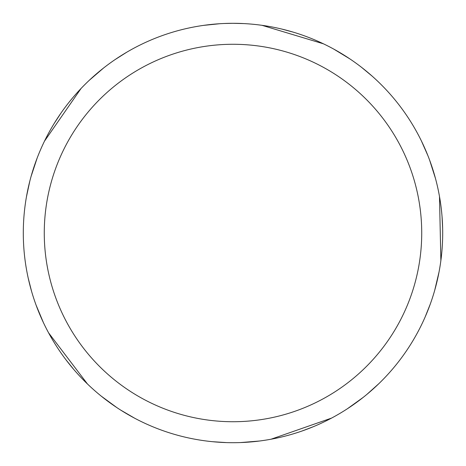 <?xml version="1.0" encoding="UTF-8"?>
<svg xmlns="http://www.w3.org/2000/svg" width="466" height="466" viewBox="0 0 466 466"><rect width="100%" height="100%" fill="white"/><g stroke="black" fill="none" stroke-linecap="round" stroke-linejoin="round"><path stroke-width="0.7" d="M224.362 23.486L232.994 23.306A209.694 209.694 0 0 1 442.694 233A209.694 209.694 0 0 1 233 442.7A209.694 209.694 0 0 1 23.3 233A209.694 209.694 0 0 1 233 23.306L243.747 23.58M233 44.276A188.73 188.73 0 0 1 421.724 233A188.73 188.73 0 0 1 233 421.73A188.73 188.73 0 0 1 44.27 233A188.73 188.73 0 0 1 233 44.276M378.829 383.687L366.794 394.469M226.4 442.595L212.531 441.698M116.838 407.587L101.209 396.112M87.445 383.955L48.615 332.881M43.402 322.594L36.092 305.113M421.375 140.872L427.905 155.65M313.402 426.67L302.038 431.009M262.032 25.327L323.462 43.821M333.726 49.081L349.914 58.926M442.036 216.381L442.648 228.526M430.293 304.042L425.149 316.967M363.136 397.428L347.397 408.746M331.576 418.084L271.008 439.228M259.614 441.005L240.73 442.554M281.784 29.061L293.528 32.23M361.529 67.314L372.235 76.203M429.594 160.048L435.494 178.519M439.485 196.454L440.877 260.576M439.042 271.969L434.685 290.405M421.503 324.866L421.514 324.843A209.694 209.694 0 0 1 405.682 351.976A209.694 209.694 0 0 0 421.514 324.843M134.756 418.264L120.781 410.144M54.114 123.583L60.761 113.395M115.137 59.561L126.892 52.128M203.59 25.38L219.661 23.731M26.445 196.815L29.847 181.018M73.657 369.322L66.021 359.851M31.624 291.5L28.187 278.021M31.065 176.474L37.146 158.061M44.456 141.21L81.032 88.511M89.204 80.368L103.569 68.019"/></g></svg>
